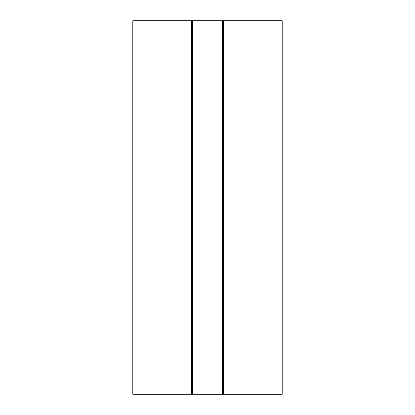 <?xml version="1.0" encoding="UTF-8"?>
<svg xmlns="http://www.w3.org/2000/svg" width="415" height="415" viewBox="0 0 415 415"><rect width="100%" height="100%" fill="white"/><g stroke="black" fill="none" stroke-linecap="round" stroke-linejoin="round"><path stroke-width="0.62" d="M270.995 20.75L270.995 394.25L282.2 394.25L282.2 20.75L132.8 20.75L132.8 394.25L144.005 394.25L144.005 20.75M222.44 20.75L222.44 394.25L192.56 394.25L192.56 20.75M191.44 20.75L191.44 394.25L192.56 394.25M191.44 394.25L144.005 394.25M270.995 394.25L223.561 394.25L223.561 20.75M222.44 394.25L223.561 394.25"/></g></svg>
